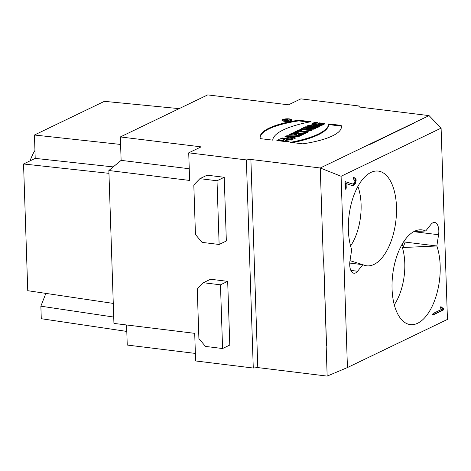 <?xml version="1.0" encoding="UTF-8"?>
<svg xmlns="http://www.w3.org/2000/svg" width="471" height="471" viewBox="0 0 471 471"><rect width="100%" height="100%" fill="white"/><g stroke="black" fill="none" stroke-linecap="round" stroke-linejoin="round"><path stroke-width="0.71" d="M289.388 118.904A4.94 1.301 -1.9 0 0 284.419 119.057A4.94 1.301 -1.9 0 0 281.964 120.27A4.94 1.301 -1.9 0 0 286.939 121.4A4.94 1.301 -1.9 0 0 291.837 119.94A4.94 1.301 -1.9 0 0 289.388 118.904A4.94 1.301 -1.9 0 0 281.964 120.252A4.94 1.301 -1.9 0 0 289.347 121.159A4.94 1.301 -1.9 0 0 289.388 118.904M341.145 125.404L328.77 123.885A78.198 20.559 178.1 0 1 290.454 142.324L302.829 143.849A65.734 17.28 -1.9 0 0 341.393 126.758A65.734 17.28 -1.9 0 0 341.145 125.404L328.77 123.885A78.198 20.559 178.1 0 1 290.454 142.324L302.829 143.849A65.734 17.28 -1.9 0 0 341.145 125.404L341.169 126.11A65.734 17.28 178.1 0 1 341.393 127.111M285.132 140.517L287.051 139.593L291.313 140.117L293.039 139.286L282.217 137.956L280.492 138.786L284.425 139.269L282.512 140.193L278.579 139.71L276.854 140.541L287.675 141.871L289.4 141.041L285.132 140.517L287.051 139.593L291.313 140.117L293.039 139.286L282.217 137.956L280.492 138.786L284.425 139.269L282.512 140.193L278.579 139.71L276.854 140.541L287.675 141.871L289.4 141.041L285.132 140.517L285.155 141.223L288.228 141.6M301.793 128.53L300.068 129.36L310.889 130.691L312.614 129.861L301.793 128.53L300.068 129.36L310.889 130.691L312.614 129.861L301.793 128.53L301.817 129.242L311.449 130.426M300.416 130.785L301.776 130.126L299.15 129.808L294.705 131.945L297.331 132.269L298.691 131.615L306.886 132.622L308.611 131.792L300.416 130.785L301.776 130.126L299.15 129.808L294.705 131.945L297.331 132.269L298.691 131.615L306.886 132.622L308.611 131.792L300.416 130.785L300.439 131.491L307.445 132.351M298.22 134.394L303.342 134.323L305.449 133.311L299.603 133.393A4.009 1.054 -1.9 0 0 296.495 132.545A4.009 1.054 -1.9 0 0 292.15 133.175L289.571 134.418L300.392 135.748L302.117 134.918L298.167 134.429L298.208 135.142L300.951 135.477M293.951 137.779L295.941 136.82L298.055 136.873L299.78 136.042L286.851 135.725L284.937 136.649L293.651 138.992L295.376 138.162L293.951 137.779L295.941 136.82L298.055 136.873L299.78 136.042L286.851 135.725L284.937 136.649L293.651 138.992L295.376 138.162L293.951 137.779L293.975 138.486L294.44 138.609M429.069 115.613L359.703 107.088L358.513 105.934L300.863 98.851L288.464 104.821L207.693 94.895L120.346 136.937L201.117 146.864L188.718 152.834L246.368 159.916L250.884 159.463L320.256 167.988L429.069 115.613L441.103 128.13L447.45 319.415L347.439 367.557L341.092 176.272L441.103 128.13M309.524 127.7L317.213 127.647L319.397 126.599L308.576 125.268L306.927 126.063L312.832 126.787L305.32 126.834L303.1 127.906L313.922 129.237L315.564 128.442L309.524 127.7L317.213 127.647L319.397 126.599L308.576 125.268L306.927 126.063L312.832 126.787L305.32 126.834L303.1 127.906L313.922 129.237L315.564 128.442L309.524 127.7L309.547 128.406L314.398 129.007M321.122 124.103L317.843 123.696L319.568 122.866L324.813 123.514C323.718 125.215 320.38 125.881 314.811 125.521C310.778 124.621 310.925 123.561 315.24 122.336L317.601 122.625L314.652 124.038L317.589 124.786L321.122 124.103L317.843 123.696L319.568 122.866L324.813 123.514L318.714 125.704L311.773 124.232L315.24 122.336L317.601 122.625C315.176 123.196 314.398 123.802 315.264 124.456C317.613 124.986 319.562 124.868 321.122 124.103L321.145 124.809L317.613 125.492L314.675 124.744L314.652 124.038M298.667 120.187L311.043 121.706A78.198 20.559 -1.9 0 0 272.727 140.146L260.351 138.627A65.734 17.28 178.1 0 1 260.104 137.273A65.734 17.28 178.1 0 1 298.667 120.187L311.043 121.706A78.198 20.559 -1.9 0 0 272.727 140.146L260.351 138.627A65.734 17.28 178.1 0 1 298.667 120.187L298.691 120.894A65.734 17.28 -1.9 0 0 260.127 137.626M404.56 240.445A47.718 23.568 -83 0 1 405.166 242.094L436.841 245.986A47.718 23.568 -83 0 1 434.774 300.098A47.718 23.568 -83 0 1 408.151 324.13A47.718 23.568 -83 0 1 392.237 279.45A47.718 23.568 -83 0 1 414.592 231.232A47.718 23.568 -83 0 1 419.743 229.819A47.718 23.568 -83 0 1 425.707 231.002L430.941 224.449A11.01 5.44 -83 0 1 434.615 222.459A11.01 5.44 -83 0 1 438.578 234.729L436.841 245.986L402.369 247.54A41.601 20.547 -83 0 1 394.268 304.796M402.199 244.137A42.207 20.848 -83 0 1 403.217 247.069L405.166 242.094M403.217 247.069L402.369 247.54M345.084 189.065L345.62 188.053L345.467 183.437L346.097 183.513L346.25 188.129L345.426 189.207M352.014 185.539L352.861 185.321L354.787 183.29L355.511 180.269C355.464 178.762 354.757 177.867 353.397 177.579M352.12 183.961L345.478 181.706L352.12 183.961M345.72 189.142L345.143 188.665L344.943 182.719L345.473 181.706L352.514 183.984L353.444 183.914L354.598 182.695L355.034 180.882L353.268 178.709L354.033 177.661C355.387 177.944 356.094 178.839 356.147 180.346L355.422 183.366L353.491 185.397L351.872 185.492L346.097 183.513L346.25 188.129L345.72 189.142L345.143 188.665L344.943 182.719L345.655 181.659M352.332 185.603L346.097 183.513M351.878 183.908L353.444 183.914L354.598 182.695L355.034 180.882L353.268 178.709L354.033 177.661C355.387 177.944 356.094 178.839 356.147 180.346L355.422 183.366L353.491 185.397L351.872 185.492M432.596 314.846L442.475 310.089L443.005 309.082L442.769 308.587L440.632 306.839M432.631 314.916L433.114 314.981L432.537 314.504L433.067 313.492L441.721 309.323L440.208 307.787L440.738 306.78L441.133 306.804L443.399 308.67L443.641 309.159L443.111 310.165L433.114 314.981L432.537 314.504L433.067 313.492L441.721 309.323L440.208 307.787L440.738 306.78L443.399 308.67L443.641 309.159L443.111 310.165L432.82 315.046M250.884 159.463L257.79 367.58L327.162 376.105L347.439 367.557M323.336 260.722L323.736 260.716L323.336 260.722L320.256 167.988L341.092 176.272M323.736 260.716L326.556 345.667L326.15 345.667L327.162 376.105M413.473 123.314L369.064 144.856L368.74 144.65M349.965 260.958L351.702 249.701A47.718 23.568 -83 0 1 370.901 172.433A47.718 23.568 -83 0 1 376.052 171.02A47.718 23.568 -83 0 1 395.817 221.317A47.718 23.568 -83 0 1 364.46 265.332A47.718 23.568 -83 0 1 362.835 264.684L357.601 271.237A11.01 5.44 -83 0 1 353.927 273.227A11.01 5.44 -83 0 1 349.965 260.958M357.901 186.422A41.601 20.547 -83 0 1 350.583 245.997M349.741 263.077L362.835 264.684L350.012 260.657M425.707 231.002L414.015 231.52M126.793 331.425L41.277 318.708L40.865 306.185L45.87 293.392M40.865 306.185L113.723 317.06M195.371 353.427L127.247 345.055L126.581 324.972M188.718 152.834L189.636 180.44L108.86 170.514L113.935 323.418L194.706 333.344L195.624 360.951L253.274 368.034L246.368 159.916M108.86 170.514L121.124 160.364L120.346 136.937M121.124 160.364L189.248 168.736M210.578 279.244L227.681 281.346L229.795 345.055L222.583 348.528L205.474 346.426L198.903 338.572L197.261 289.017L203.36 282.718L210.578 279.244M199.91 178.662L207.128 175.188L224.231 177.29L226.345 240.999L219.127 244.473L217.013 180.764L199.91 178.662L193.811 184.962L195.453 234.511L202.024 242.371L219.127 244.473M257.79 367.58L253.274 368.034M323.648 260.763L326.468 345.708M34.948 150.443A38.54 19.034 97 0 0 30.097 160.835M113.27 303.412L27.754 290.695L23.55 163.985L35.207 158.374L34.436 135.012L104.385 101.342L179.151 108.636M120.594 144.444L34.436 135.012M35.207 158.374L113.211 166.911M108.954 173.334L23.55 163.985M224.231 177.29L217.013 180.764M227.681 281.346L220.469 284.82L203.36 282.718M220.469 284.82L222.583 348.528M308.576 125.268L308.599 125.975L318.231 127.158M308.116 126.21L308.599 125.975M312.832 126.787L312.856 127.494L305.343 127.547L305.32 126.834M304.29 128.053L305.343 127.547M319.568 122.866L319.591 123.579L319.032 123.844M324.266 124.15L319.591 123.579M315.24 122.336L315.264 123.043L311.949 124.585M316.053 123.143L315.264 123.043M289.83 136.672L292.467 137.379L292.491 138.091L289.853 137.379L289.83 136.672L292.467 137.379L293.745 136.767L289.83 136.672L293.745 136.767L293.769 137.473L292.491 138.091M286.851 135.725L286.874 136.431L298.384 136.714M285.897 136.908L286.874 136.431M296.218 134.188L294.322 133.717A1.331 0.347 178.1 0 1 296.141 133.534A1.331 0.347 178.1 0 1 296.618 133.999L293.922 133.911L293.945 134.618L296.642 134.706A1.331 0.347 -1.9 0 0 296.824 134.518L296.801 133.811A1.331 0.347 178.1 0 1 296.618 133.999L296.218 134.188L296.241 134.9M293.922 133.911L294.322 133.717A1.331 0.347 178.1 0 1 295.812 133.505A1.331 0.347 178.1 0 1 296.801 133.811M299.603 133.393A4.009 1.054 -1.9 0 0 296.495 132.545A4.009 1.054 -1.9 0 0 292.15 133.175L289.571 134.418L300.392 135.748L302.117 134.918L298.261 134.394L303.342 134.323L305.449 133.311L299.603 133.393L299.627 134.1L303.936 134.041M290.76 134.565L292.173 133.882A4.009 1.054 178.1 0 1 296.518 133.252A4.009 1.054 178.1 0 1 299.627 134.1M299.15 129.808L299.173 130.514L300.61 130.691M295.894 132.092L299.173 130.514M301.263 129.507L301.817 129.242M282.217 137.956L282.241 138.662L291.873 139.846M281.682 138.933L282.241 138.662M284.425 139.269L284.449 139.981L282.535 140.9L282.512 140.193M278.579 139.71L278.602 140.417L282.535 140.9M278.043 140.688L278.602 140.417M328.77 123.885L328.793 124.591L341.169 126.11M292.715 142.601A78.198 20.559 -1.9 0 0 328.793 124.591M308.805 122.136L298.691 120.894M291.078 119.981A4.94 1.301 178.1 0 1 291.661 120.299M282.158 120.617A4.94 1.301 178.1 0 1 282.724 120.258A4.18 1.101 -1.9 0 0 286.933 121.2A4.18 1.101 -1.9 0 0 291.078 119.964A4.18 1.101 -1.9 0 0 289.006 119.092A4.18 1.101 -1.9 0 0 284.802 119.216A4.18 1.101 -1.9 0 0 282.724 120.24L282.741 120.935M287.604 119.958L290.195 119.922L287.228 120.164L288.853 120.57L288.47 120.753L283.883 120.187L284.837 119.728A1.519 0.4 178.1 0 1 286.539 119.493A1.519 0.4 178.1 0 1 287.669 119.84A1.519 0.4 178.1 0 1 287.604 119.958L290.195 119.922L287.228 120.164L288.853 120.57L288.47 120.753L283.883 120.187L284.837 119.728A1.519 0.4 178.1 0 1 286.757 119.504A1.519 0.4 178.1 0 1 287.604 119.958L287.61 120.158M286.233 120.246L286.804 119.97L285.497 119.811L284.92 120.087L286.233 120.246L286.91 119.864L284.92 120.087L286.238 120.482M292.467 137.379L293.745 136.767M289.006 119.092A4.18 1.101 -1.9 0 0 282.724 120.229A4.18 1.101 -1.9 0 0 288.97 120.994A4.18 1.101 -1.9 0 0 289.006 119.092M346.25 188.129L345.62 188.053M353.491 185.397L352.861 185.321M355.422 183.366L354.787 183.29M356.147 180.346L355.511 180.269M443.641 309.159L443.005 309.082M443.111 310.165L442.475 310.089M443.399 308.67L442.769 308.587M350.842 270.407L357.601 271.237M413.726 231.673L438.578 234.729M296.618 133.999L296.642 134.706M292.15 133.175L292.173 133.882M286.804 119.97L286.827 120.552M284.837 119.728L284.861 120.311M291.096 120.658L291.078 119.964M286.927 120.311L286.91 119.864"/></g></svg>
